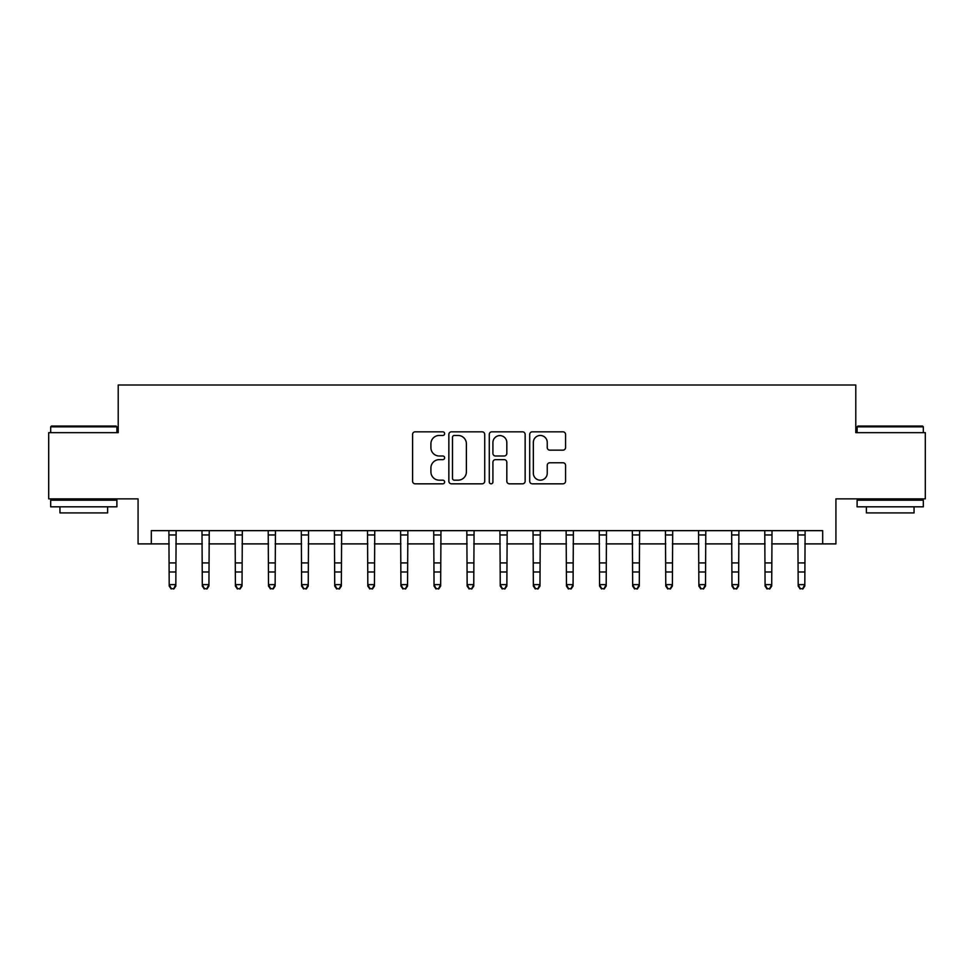 <?xml version="1.0" encoding="UTF-8"?>
<svg xmlns="http://www.w3.org/2000/svg" width="974" height="974" viewBox="0 0 974 974"><rect width="100%" height="100%" fill="white"/><g stroke="black" fill="none" stroke-linecap="round" stroke-linejoin="round"><path stroke-width="1.46" d="M444.631 433.649A1.814 1.814 0 0 0 442.805 431.823L415.192 431.823A2.605 2.605 0 0 0 412.586 434.428L412.586 481.217A2.605 2.605 0 0 0 415.192 483.822L442.805 483.822A1.814 1.814 0 0 0 444.631 481.996A1.814 1.814 0 0 0 442.805 480.182L439.237 480.182A8.316 8.316 0 0 1 430.91 471.866L430.91 467.958A8.316 8.316 0 0 1 439.237 459.643L442.805 459.643A1.814 1.814 0 0 0 444.631 457.829A1.814 1.814 0 0 0 442.805 456.002L439.237 456.002A8.316 8.316 0 0 1 430.91 447.687L430.91 443.791A8.316 8.316 0 0 1 439.237 435.463L442.805 435.463A1.814 1.814 0 0 0 444.631 433.649M562.972 450.158A2.605 2.605 0 0 0 565.565 447.553L565.565 434.428A2.605 2.605 0 0 0 562.972 431.823L532.291 431.823A2.605 2.605 0 0 0 529.698 434.428L529.698 481.217A2.605 2.605 0 0 0 532.291 483.822L562.972 483.822A2.605 2.605 0 0 0 565.565 481.217L565.565 465.365A2.605 2.605 0 0 0 562.972 462.76L549.847 462.76A2.605 2.605 0 0 0 547.242 465.365L547.242 473.23A6.952 6.952 0 0 1 540.29 480.182A6.952 6.952 0 0 1 533.338 473.23L533.338 442.427A6.952 6.952 0 0 1 540.29 435.463A6.952 6.952 0 0 1 547.242 442.427L547.242 447.553A2.605 2.605 0 0 0 549.847 450.158L562.972 450.158M151.323 543.894L151.323 530.647L822.677 530.647L822.677 543.894L835.923 543.894L835.923 498.871L925.3 498.871L925.3 432.663L855.781 432.663L855.781 384.998L118.219 384.998L118.219 432.663L48.7 432.663L48.7 498.871L138.077 498.871L138.077 543.894L169.196 543.894M484.723 434.428A2.605 2.605 0 0 0 482.13 431.823L451.449 431.823A2.605 2.605 0 0 0 448.856 434.428L448.856 481.217A2.605 2.605 0 0 0 451.449 483.822L482.13 483.822A2.605 2.605 0 0 0 484.723 481.217L484.723 434.428M491.87 431.823L522.551 431.823A2.605 2.605 0 0 1 525.144 434.428L525.144 481.217A2.605 2.605 0 0 1 522.551 483.822L509.426 483.822A2.605 2.605 0 0 1 506.821 481.217L506.821 462.248A2.605 2.605 0 0 0 504.228 459.643L495.51 459.643A2.605 2.605 0 0 0 492.917 462.248L492.917 481.996A1.814 1.814 0 0 1 491.091 483.822A1.814 1.814 0 0 1 489.277 481.996L489.277 434.428A2.605 2.605 0 0 1 491.87 431.823M175.819 543.894L202.3 543.894M208.923 543.894L235.404 543.894M242.027 543.894L268.507 543.894M275.131 543.894L301.611 543.894M308.234 543.894L334.715 543.894M341.338 543.894L367.819 543.894M374.442 543.894L400.935 543.894M407.546 543.894L434.039 543.894M440.65 543.894L467.143 543.894M473.754 543.894L500.246 543.894M506.857 543.894L533.35 543.894M539.961 543.894L566.454 543.894M573.065 543.894L599.558 543.894M606.181 543.894L632.662 543.894M639.285 543.894L665.766 543.894M672.389 543.894L698.869 543.894M705.493 543.894L731.973 543.894M738.596 543.894L765.077 543.894M771.7 543.894L798.181 543.894M804.804 543.894L822.677 543.894M454.31 435.463A1.814 1.814 0 0 0 452.496 437.289L452.496 478.356A1.814 1.814 0 0 0 454.31 480.182L458.084 480.182A8.316 8.316 0 0 0 466.4 471.866L466.4 443.791A8.316 8.316 0 0 0 458.084 435.463L454.31 435.463M506.821 442.549A6.952 6.952 0 0 0 499.869 435.597A6.952 6.952 0 0 0 492.917 442.549L492.917 453.409A2.605 2.605 0 0 0 495.51 456.002L504.228 456.002A2.605 2.605 0 0 0 506.821 453.409L506.821 442.549M176.136 530.647L175.819 586.092L173.835 589.002L171.18 588.418L173.835 589.002M168.879 530.647L169.196 584.619L175.819 584.619L173.835 588.418M171.18 589.002L169.196 586.092L169.196 584.619L171.18 588.418M209.24 530.647L208.923 586.092L206.938 589.002L204.284 588.418L206.938 589.002M201.983 530.647L202.3 584.619L208.923 584.619L206.938 588.418M204.284 589.002L202.3 586.092L202.3 584.619L204.284 588.418M242.343 530.647L242.027 586.092L240.042 589.002L237.388 588.418L240.042 589.002M235.099 530.647L235.404 584.619L242.027 584.619L240.042 588.418M237.388 589.002L235.404 586.092L235.404 584.619L237.388 588.418M275.447 530.647L275.131 586.092L273.146 589.002L270.504 588.418L273.146 589.002M268.203 530.647L268.507 584.619L275.131 584.619L273.146 588.418M270.504 589.002L268.507 586.092L268.507 584.619L270.504 588.418M308.551 530.647L308.234 586.092L306.25 589.002L303.608 588.418L306.25 589.002M301.307 530.647L301.611 584.619L308.234 584.619L306.25 588.418M303.608 589.002L301.611 586.092L301.611 584.619L303.608 588.418M51.476 426.04L116.101 426.04L116.892 426.843L50.685 426.843L51.476 426.04M83.788 506.821L50.685 506.821L50.685 500.198L116.892 500.198L116.892 506.821L83.788 506.821M107.627 506.821L107.627 512.908L59.95 512.908L59.95 506.821M857.899 426.04L922.524 426.04L923.315 426.843L857.108 426.843L857.899 426.04M890.212 506.821L857.108 506.821L857.108 500.198L923.315 500.198L923.315 506.821L890.212 506.821M914.05 506.821L914.05 512.908L866.373 512.908L866.373 506.821M341.655 530.647L341.338 586.092L339.354 589.002L336.712 588.418L339.354 589.002M334.411 530.647L334.715 584.619L341.338 584.619L339.354 588.418M336.712 589.002L334.715 586.092L334.715 584.619L336.712 588.418M374.759 530.647L374.442 586.092L372.458 589.002L369.816 588.418L372.458 589.002M367.515 530.647L367.819 584.619L374.442 584.619L372.458 588.418M369.816 589.002L367.819 586.092L367.819 584.619L369.816 588.418M407.863 530.647L407.546 586.092L405.561 589.002L402.919 588.418L405.561 589.002M400.618 530.647L400.935 584.619L407.546 584.619L405.561 588.418M402.919 589.002L400.935 586.092L400.935 584.619L402.919 588.418M440.966 530.647L440.65 586.092L438.665 589.002L436.023 588.418L438.665 589.002M433.722 530.647L434.039 584.619L440.65 584.619L438.665 588.418M436.023 589.002L434.039 586.092L434.039 584.619L436.023 588.418M474.07 530.647L473.754 586.092L471.769 589.002L469.127 588.418L471.769 589.002M466.826 530.647L467.143 584.619L473.754 584.619L471.769 588.418M469.127 589.002L467.143 586.092L467.143 584.619L469.127 588.418M507.174 530.647L506.857 586.092L504.873 589.002L502.231 588.418L504.873 589.002M499.93 530.647L500.246 584.619L506.857 584.619L504.873 588.418M502.231 589.002L500.246 586.092L500.246 584.619L502.231 588.418M540.278 530.647L539.961 586.092L537.977 589.002L535.335 588.418L537.977 589.002M533.034 530.647L533.35 584.619L539.961 584.619L537.977 588.418M535.335 589.002L533.35 586.092L533.35 584.619L535.335 588.418M573.382 530.647L573.065 586.092L571.081 589.002L568.439 588.418L571.081 589.002M566.138 530.647L566.454 584.619L573.065 584.619L571.081 588.418M568.439 589.002L566.454 586.092L566.454 584.619L568.439 588.418M606.485 530.647L606.181 586.092L604.184 589.002L601.542 588.418L604.184 589.002M599.241 530.647L599.558 584.619L606.181 584.619L604.184 588.418M601.542 589.002L599.558 586.092L599.558 584.619L601.542 588.418M639.589 530.647L639.285 586.092L637.288 589.002L634.646 588.418L637.288 589.002M632.345 530.647L632.662 584.619L639.285 584.619L637.288 588.418M634.646 589.002L632.662 586.092L632.662 584.619L634.646 588.418M672.693 530.647L672.389 586.092L670.392 589.002L667.75 588.418L670.392 589.002M665.449 530.647L665.766 584.619L672.389 584.619L670.392 588.418M667.75 589.002L665.766 586.092L665.766 584.619L667.75 588.418M705.797 530.647L705.493 586.092L703.496 589.002L700.854 588.418L703.496 589.002M698.553 530.647L698.869 584.619L705.493 584.619L703.496 588.418M700.854 589.002L698.869 586.092L698.869 584.619L700.854 588.418M738.901 530.647L738.596 586.092L736.612 589.002L733.958 588.418L736.612 589.002M731.657 530.647L731.973 584.619L738.596 584.619L736.612 588.418M733.958 589.002L731.973 586.092L731.973 584.619L733.958 588.418M772.017 530.647L771.7 586.092L769.716 589.002L767.062 588.418L769.716 589.002M764.76 530.647L765.077 584.619L771.7 584.619L769.716 588.418M767.062 589.002L765.077 586.092L765.077 584.619L767.062 588.418M805.121 530.647L804.804 586.092L802.819 589.002L800.165 588.418L802.819 589.002M797.864 530.647L798.181 584.619L804.804 584.619L802.819 588.418M800.165 589.002L798.181 586.092L798.181 584.619L800.165 588.418M175.819 562.911L169.196 562.911M175.819 571.994L169.196 571.994M175.819 534.957L169.196 534.957M208.923 562.911L202.3 562.911M208.923 571.994L202.3 571.994M208.923 534.957L202.3 534.957M242.027 562.911L235.404 562.911M242.027 571.994L235.404 571.994M242.027 534.957L235.404 534.957M275.131 562.911L268.507 562.911M275.131 571.994L268.507 571.994M275.131 534.957L268.507 534.957M308.234 562.911L301.611 562.911M308.234 571.994L301.611 571.994M308.234 534.957L301.611 534.957M341.338 562.911L334.715 562.911M341.338 571.994L334.715 571.994M341.338 534.957L334.715 534.957M374.442 562.911L367.819 562.911M374.442 571.994L367.819 571.994M374.442 534.957L367.819 534.957M407.546 562.911L400.935 562.911M407.546 571.994L400.935 571.994M407.546 534.957L400.935 534.957M440.65 562.911L434.039 562.911M440.65 571.994L434.039 571.994M440.65 534.957L434.039 534.957M473.754 562.911L467.143 562.911M473.754 571.994L467.143 571.994M473.754 534.957L467.143 534.957M506.857 562.911L500.246 562.911M506.857 571.994L500.246 571.994M506.857 534.957L500.246 534.957M539.961 562.911L533.35 562.911M539.961 571.994L533.35 571.994M539.961 534.957L533.35 534.957M573.065 562.911L566.454 562.911M573.065 571.994L566.454 571.994M573.065 534.957L566.454 534.957M606.181 562.911L599.558 562.911M606.181 571.994L599.558 571.994M606.181 534.957L599.558 534.957M639.285 562.911L632.662 562.911M639.285 571.994L632.662 571.994M639.285 534.957L632.662 534.957M672.389 562.911L665.766 562.911M672.389 571.994L665.766 571.994M672.389 534.957L665.766 534.957M705.493 562.911L698.869 562.911M705.493 571.994L698.869 571.994M705.493 534.957L698.869 534.957M738.596 562.911L731.973 562.911M738.596 571.994L731.973 571.994M738.596 534.957L731.973 534.957M771.7 562.911L765.077 562.911M771.7 571.994L765.077 571.994M771.7 534.957L765.077 534.957M804.804 562.911L798.181 562.911M804.804 571.994L798.181 571.994M804.804 534.957L798.181 534.957M50.685 432.663L50.685 426.843M65.782 500.198L65.782 498.871M101.795 500.198L101.795 498.871M116.892 432.663L116.892 426.843M857.108 432.663L857.108 426.843M872.205 500.198L872.205 498.871M908.218 500.198L908.218 498.871M923.315 432.663L923.315 426.843"/></g></svg>
